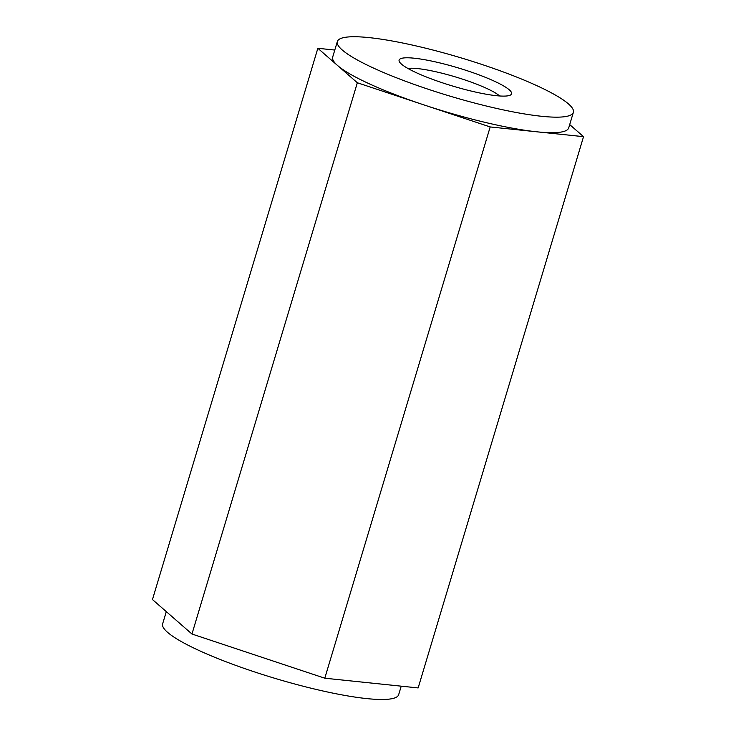 <?xml version="1.0" encoding="UTF-8"?>
<svg xmlns="http://www.w3.org/2000/svg" width="736" height="736" viewBox="0 0 736 736"><rect width="100%" height="100%" fill="white"/><g stroke="black" fill="none" stroke-linecap="round" stroke-linejoin="round"><path stroke-width="1.1" d="M569.701 124.596L583.538 136.666L418.149 687.93L324.797 678.206L191.958 634.018L152.462 599.555L317.851 48.291L334.779 50.057M401.221 686.173L398.664 694.683A123.216 19.909 -163.3 0 1 314.842 689.117A123.216 19.909 -163.3 0 1 162.628 623.87L166.299 611.634M583.538 136.666L490.185 126.942L357.337 82.754L191.958 634.018M357.337 82.754L317.851 48.291M490.185 126.942L324.797 678.206M439.061 62.735A58.714 9.485 -163.3 0 1 510.379 95.082A58.714 9.485 -163.3 0 1 452.622 86.038A58.714 9.485 -163.3 0 1 399.427 61.796A58.714 9.485 -163.3 0 1 439.061 62.735M489.55 106.794A123.216 19.909 -163.3 0 1 337.336 41.547A123.216 19.909 -163.3 0 1 482.282 64.584A123.216 19.909 -163.3 0 1 573.372 112.36A123.216 19.909 -163.3 0 1 489.55 106.794M499.606 95.965A50.499 8.16 16.7 0 0 439.006 72.487A50.499 8.16 16.7 0 0 407.946 68.466M573.372 112.36L568.707 127.889A123.216 19.909 -163.3 0 1 536.857 131.808A123.216 19.909 -163.3 0 1 423.761 104.852A123.216 19.909 -163.3 0 1 337.594 65.522A123.216 19.909 -163.3 0 1 332.681 57.077L337.336 41.547"/></g></svg>
